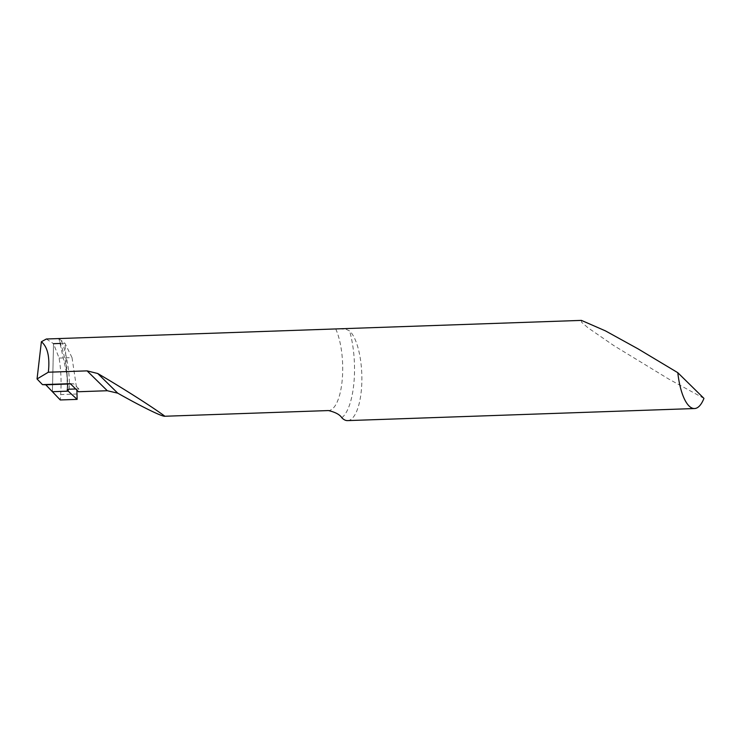 <?xml version="1.0" encoding="UTF-8"?>
<svg xmlns="http://www.w3.org/2000/svg" width="741" height="741" viewBox="0 0 741 741"><rect width="100%" height="100%" fill="white"/><g stroke="black" fill="none" stroke-linecap="round" stroke-linejoin="round"><path stroke-width="0.56" stroke-dasharray="3.71 2.78" d="M60.549 343.426L64.958 343.259L68.107 389.34L64.958 343.259L53.528 343.694L52.407 391.72L53.528 343.694L59.085 358.07C60.994 369.537 61.522 381.708 60.66 394.582L60.28 399.964M347.594 420.61A46.016 15.811 88 0 0 361.395 389.757A46.016 15.811 88 0 0 349.557 330.903L345.927 329.199L336.97 328.893M703.95 398.38L668.753 379.068L613.891 345.639L587.983 327.772L581.657 322.316L581.416 320.39M46.377 338.998L53.528 343.694M69.2 389.21C70.395 373.436 65.671 347.964 60.132 338.517L59.002 338.794L67.162 375.53L67.394 389.618M59.085 358.07L72.025 357.616L64.958 343.259L59.002 338.794M75.712 388.979L78.805 388.877A46.016 15.811 -92 0 1 78.509 391.739M70.571 383.94L73.674 383.829L78.805 388.877M73.674 383.829L70.302 383.662M72.025 357.616L76.897 390.146M341.814 417.739A55.214 18.979 88 0 0 349.557 330.903M335.738 328.939A46.016 15.811 -92 0 1 342.231 379.716A46.016 15.811 -92 0 1 328.448 410.56M77.018 394.008L60.66 394.582M67.162 389.988C67.663 370.231 64.847 353.244 58.715 339.026"/><path stroke-width="1.11" d="M70.571 383.94L45.785 384.801L52.407 391.72L68.228 391.137L68.107 389.34L68.228 391.137L67.162 389.942M46.377 338.998L41.385 341.731L37.05 378.966L42.469 384.635L70.302 383.662L78.509 391.739L107.306 390.729L117.736 393.165C141.827 406.809 162.325 416.84 164.91 416.247L328.448 410.56C335.321 412.181 339.776 414.58 341.814 417.739A46.016 15.811 88 0 0 347.594 420.61L694.53 408.541A46.016 15.811 88 0 0 703.95 398.38L677.811 372.695A46.016 15.811 88 0 0 694.53 408.541M336.97 328.893L581.416 320.39L605.378 330.847L637.945 348.798L677.811 372.695M41.385 341.731C47.229 346.593 49.647 355.782 48.628 369.287L48.313 372.223L87.086 370.87L97.729 373.51C122.913 388.228 152.1 406.79 164.91 416.247M37.05 378.966L48.313 372.223M336.562 328.911L60.132 338.517M45.785 384.801L42.469 384.635M67.394 389.618L67.366 390.34C66.875 389.71 67.477 389.331 69.2 389.21L75.712 388.979M68.228 391.137L52.407 391.72L60.28 399.964L77.129 399.38L68.228 391.137M53.528 343.694L60.549 343.426M76.897 390.146L77.129 399.38M52.407 391.72L60.28 399.964L77.129 399.38L68.228 391.137L52.407 391.72M107.306 390.729L87.086 370.87M117.736 393.165L97.729 373.51M59.697 338.535L46.387 338.998"/></g></svg>
